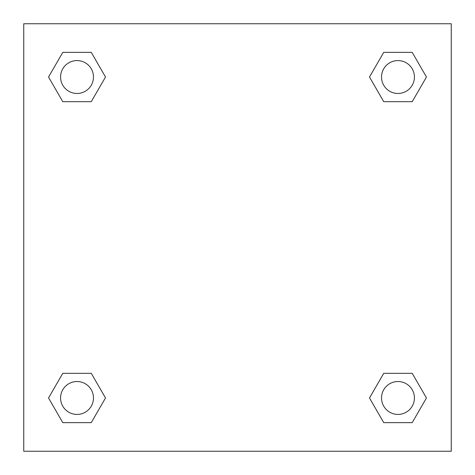 <?xml version="1.0" encoding="UTF-8"?>
<svg xmlns="http://www.w3.org/2000/svg" width="475" height="475" viewBox="0 0 475 475"><rect width="100%" height="100%" fill="white"/><g stroke="black" fill="none" stroke-linecap="round" stroke-linejoin="round"><path stroke-width="0.71" d="M412.217 101.686L383.735 101.686L412.217 101.686L426.455 77.021L412.217 101.686L383.735 101.686L369.497 77.021L383.735 52.357L369.497 77.021M62.783 52.357L91.265 52.357L62.783 52.357L91.265 52.357L105.503 77.021L91.265 101.686L62.783 101.686L91.265 101.686L62.783 101.686L48.545 77.021L62.783 52.357L48.545 77.021M62.783 373.314L91.265 373.314L62.783 373.314L48.545 397.979L62.783 373.314L91.265 373.314L105.503 397.979L91.265 422.643L62.783 422.643L91.265 422.643L62.783 422.643L48.545 397.979M391.762 373.314L383.735 373.314L391.762 373.314L383.735 373.314L369.497 397.979L383.735 373.314L412.217 373.314L383.735 373.314L412.217 373.314L426.455 397.979L412.217 422.643L383.735 422.643L412.217 422.643L383.735 422.643L369.497 397.979M451.25 23.75L23.75 23.75L23.75 451.25L451.25 451.25L451.25 23.75M383.735 52.357L412.217 52.357L383.735 52.357L412.217 52.357L426.455 77.021M414.42 397.979A16.441 16.441 0 0 0 389.755 383.735A16.441 16.441 0 0 0 389.755 412.217A16.441 16.441 0 0 0 414.42 397.979M93.468 397.979A16.441 16.441 0 0 0 68.804 383.735A16.441 16.441 0 0 0 68.804 412.217A16.441 16.441 0 0 0 93.468 397.979M414.42 77.021A16.441 16.441 0 0 0 389.755 62.783A16.441 16.441 0 0 0 389.755 91.265A16.441 16.441 0 0 0 414.42 77.021M93.468 77.021A16.441 16.441 0 0 0 68.804 62.783A16.441 16.441 0 0 0 68.804 91.265A16.441 16.441 0 0 0 93.468 77.021M83.238 373.314L91.265 373.314M391.762 101.686L383.735 101.686M91.265 101.686L83.238 101.686"/></g></svg>

